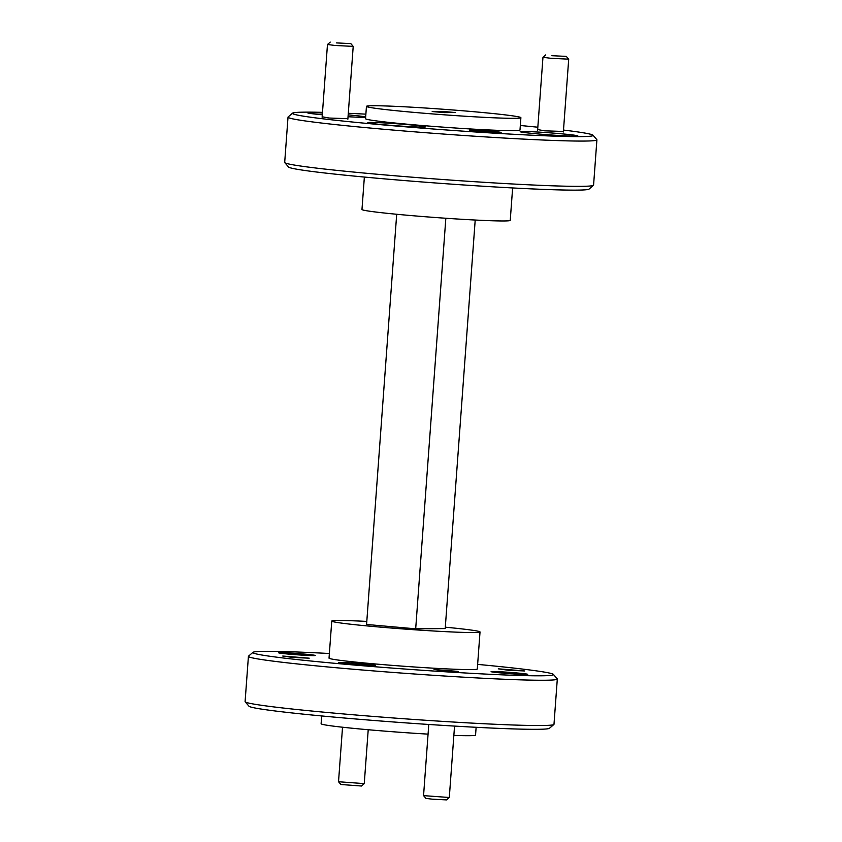 <?xml version="1.0" encoding="UTF-8"?>
<svg xmlns="http://www.w3.org/2000/svg" width="842" height="842" viewBox="0 0 842 842"><rect width="100%" height="100%" fill="white"/><g stroke="black" fill="none" stroke-linecap="round" stroke-linejoin="round"><path stroke-width="1.26" d="M551.931 55.688L566.319 56.403L551.931 55.688M566.319 56.403L568.708 59.172L550.71 58.266L542.964 57.288L545.742 54.888M336.432 42.9L350.819 43.616L336.432 42.9M350.819 43.616L353.208 46.384L335.221 45.489L327.475 44.5L330.243 42.1M361.492 786.018L340.915 784.502L338.526 781.744L364.26 783.618L361.492 786.018M441.587 670.548L455.975 671.253L441.587 670.548M449.291 797.521L446.523 799.9L432.135 799.163L425.947 798.384L423.568 795.627L449.302 797.5L454.543 726.088M322.486 112.354A150.729 5.326 4.2 0 0 304.867 112.144A150.729 5.326 4.2 0 0 292.542 113.154A150.729 5.326 4.2 0 0 409.412 127.131A150.729 5.326 4.2 0 0 580.654 136.615A150.729 5.326 4.2 0 0 593.01 135.225A150.729 5.326 4.2 0 0 563.498 130.057M593.01 135.225L596.82 139.635A154.865 5.462 -175.8 0 1 596.904 139.835A154.865 5.462 -175.8 0 1 584.127 141.067A154.865 5.462 -175.8 0 1 410.854 131.541A154.865 5.462 -175.8 0 1 288.017 117.154A154.865 5.462 -175.8 0 1 288.122 116.964L292.542 113.154M593.473 185.293L589.053 189.103A150.729 5.326 -175.8 0 1 576.728 190.124A150.729 5.326 -175.8 0 1 410.675 181.062A150.729 5.326 -175.8 0 1 288.585 167.042L284.775 162.632A154.865 5.462 4.2 0 0 410.212 177.03A154.865 5.462 4.2 0 0 580.812 186.345A154.865 5.462 4.2 0 0 593.473 185.293A154.865 5.462 4.2 0 0 593.578 185.114L596.904 139.835M288.017 117.154L284.691 162.432A154.865 5.462 4.2 0 0 284.775 162.632M329.369 653.508A150.729 5.326 4.2 0 0 265.272 651.329A150.729 5.326 4.2 0 0 252.947 652.35A150.729 5.326 4.2 0 0 369.817 666.327A150.729 5.326 4.2 0 0 541.059 675.8A150.729 5.326 4.2 0 0 553.415 674.41A150.729 5.326 4.2 0 0 477.635 664.391M553.415 674.41L557.225 678.82A154.865 5.462 -175.8 0 1 557.309 679.02A154.865 5.462 -175.8 0 1 544.532 680.252A154.865 5.462 -175.8 0 1 371.259 670.727A154.865 5.462 -175.8 0 1 248.422 656.339A154.865 5.462 -175.8 0 1 248.527 656.15L252.947 652.35M553.878 724.488L549.458 728.288A150.729 5.326 -175.8 0 1 537.133 729.309A150.729 5.326 -175.8 0 1 371.08 720.247A150.729 5.326 -175.8 0 1 248.99 706.227L245.18 701.818A154.865 5.462 4.2 0 0 370.617 716.216A154.865 5.462 4.2 0 0 541.217 725.53A154.865 5.462 4.2 0 0 553.878 724.488A154.865 5.462 4.2 0 0 553.983 724.299L557.309 679.02M248.422 656.339L245.096 701.618A154.865 5.462 4.2 0 0 245.18 701.818M563.403 131.468L544.648 130.826L537.659 129.573M478.961 131.373A15.903 0.558 -175.8 0 1 469.436 130.173A15.903 0.558 -175.8 0 1 491.591 131.268A15.903 0.558 -175.8 0 1 501.127 132.499A15.903 0.558 -175.8 0 1 478.961 131.373M347.904 118.68L329.148 118.038L322.16 116.785M348.051 116.733A28.912 1.021 4.2 0 0 362.955 117.291A28.912 1.021 4.2 0 0 365.333 117.07A28.912 1.021 4.2 0 0 348.188 114.87M322.444 113.017A28.912 1.021 4.2 0 0 310.067 112.596A28.912 1.021 4.2 0 0 307.677 112.828A28.912 1.021 4.2 0 0 322.307 114.796M423.084 127.11A28.912 1.021 4.2 0 0 425.463 126.879A28.912 1.021 4.2 0 0 402.539 124.195A28.912 1.021 4.2 0 0 370.196 122.416A28.912 1.021 4.2 0 0 367.807 122.648A28.912 1.021 4.2 0 0 390.741 125.332A28.912 1.021 4.2 0 0 423.084 127.11M575.465 136.151A28.912 1.021 4.2 0 0 577.844 135.93A28.912 1.021 4.2 0 0 554.92 133.236A28.912 1.021 4.2 0 0 522.566 131.457A28.912 1.021 4.2 0 0 520.188 131.689A28.912 1.021 4.2 0 0 543.122 134.373A28.912 1.021 4.2 0 0 575.465 136.151M282.765 656.044L309.214 658.181L292.595 657.444L282.765 656.044M498.264 668.832L524.713 670.969L508.094 670.232L498.264 668.832M434.072 669.474L458.353 671.442L443.092 670.758L434.072 669.474M476.13 727.299L475.551 735.087A77.432 2.736 -175.8 0 1 469.162 735.708A77.432 2.736 -175.8 0 1 453.859 735.403M428.073 734.129A77.432 2.736 -175.8 0 1 321.107 723.752L321.686 715.953M512.631 187.945L510.241 220.372A74.328 2.621 -175.8 0 1 504.116 220.962A74.328 2.621 -175.8 0 1 420.947 216.394A74.328 2.621 -175.8 0 1 361.976 209.49L364.365 177.062M514.504 118.322A77.432 2.736 -175.8 0 1 427.873 113.554A77.432 2.736 -175.8 0 1 366.449 106.355A77.432 2.736 -175.8 0 1 372.838 105.745A77.432 2.736 -175.8 0 1 459.469 110.502A77.432 2.736 -175.8 0 1 520.893 117.701A77.432 2.736 -175.8 0 1 514.504 118.322M520.893 117.701L519.988 130.047A77.432 2.736 -175.8 0 1 513.599 130.668A77.432 2.736 -175.8 0 1 426.957 125.9A77.432 2.736 -175.8 0 1 365.544 118.711L366.449 106.355M492.612 671.506A18.377 0.653 -175.8 0 1 513.167 672.632A18.377 0.653 -175.8 0 1 527.745 674.337A18.377 0.653 -175.8 0 1 526.229 674.484A18.377 0.653 -175.8 0 1 505.674 673.358A18.377 0.653 -175.8 0 1 491.096 671.653A18.377 0.653 -175.8 0 1 492.612 671.506M280.102 652.645A18.377 0.653 -175.8 0 1 300.668 653.771A18.377 0.653 -175.8 0 1 315.245 655.486A18.377 0.653 -175.8 0 1 313.729 655.623A18.377 0.653 -175.8 0 1 293.163 654.497A18.377 0.653 -175.8 0 1 278.586 652.792A18.377 0.653 -175.8 0 1 280.102 652.645M340.231 662.465A18.377 0.653 -175.8 0 1 360.797 663.591A18.377 0.653 -175.8 0 1 375.374 665.296A18.377 0.653 -175.8 0 1 373.859 665.443A18.377 0.653 -175.8 0 1 353.293 664.317A18.377 0.653 -175.8 0 1 338.716 662.612A18.377 0.653 -175.8 0 1 340.231 662.465M366.796 621.417A74.328 2.621 4.2 0 0 337.884 620.491A74.328 2.621 4.2 0 0 331.759 621.08A74.328 2.621 4.2 0 0 390.72 627.985A74.328 2.621 4.2 0 0 473.888 632.553A74.328 2.621 4.2 0 0 480.024 631.963A74.328 2.621 4.2 0 0 445.302 627.185M480.024 631.963L477.298 669.011A74.328 2.621 -175.8 0 1 471.173 669.601A74.328 2.621 -175.8 0 1 387.994 665.033A74.328 2.621 -175.8 0 1 329.033 658.118L331.759 621.08M444.481 112.617L432.199 111.533L442.86 111.439L455.143 112.533L444.481 112.617M442.86 111.439L442.787 112.47M537.827 127.216A150.729 5.326 4.2 0 0 520.314 125.5M365.87 114.154A150.729 5.326 4.2 0 0 348.293 113.302M475.204 220.036L445.207 628.574L415.685 628.827L445.839 218.246M396.698 214.268L366.575 624.469L415.685 628.827M568.708 59.172L563.361 131.973M542.964 57.288L537.617 130.078M353.208 46.384L347.862 119.185M327.475 44.5L322.128 117.291M368.217 729.74L364.26 783.618M342.526 727.225L338.526 781.723M428.778 724.467L423.558 795.616"/></g></svg>
